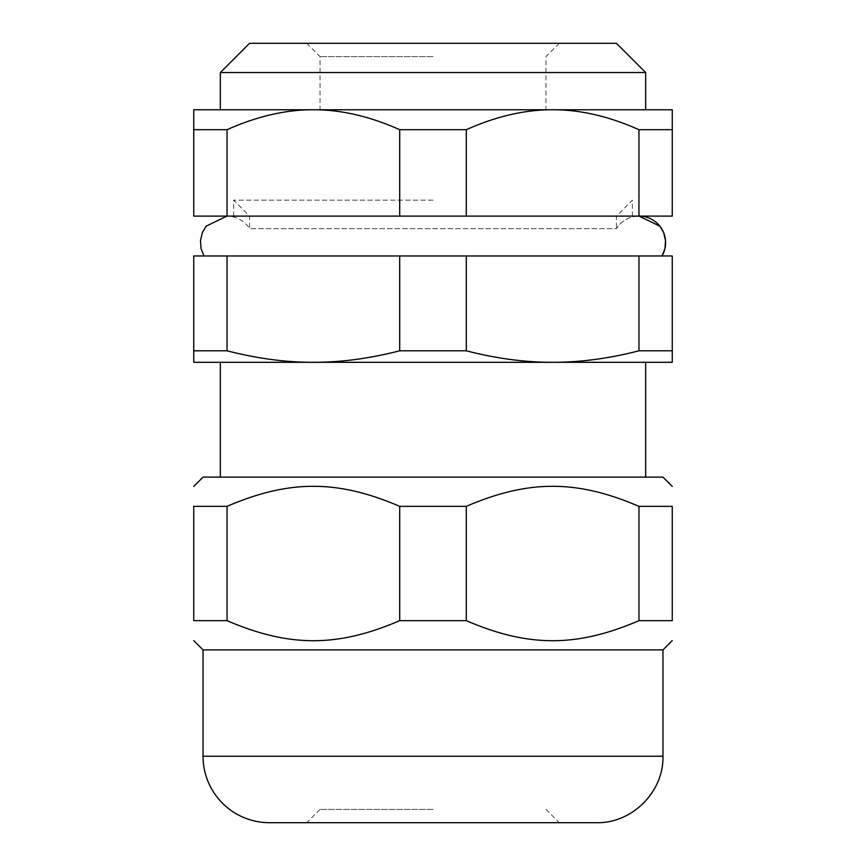 <?xml version="1.0" encoding="UTF-8"?>
<svg xmlns="http://www.w3.org/2000/svg" width="866" height="866" viewBox="0 0 866 866"><rect width="100%" height="100%" fill="white"/><g stroke="black" fill="none" stroke-linecap="round" stroke-linejoin="round"><path stroke-width="0.65" stroke-dasharray="4.33 3.25" d="M638.956 255.968L672.254 255.968L672.254 362.302L552.627 362.302C580.242 362.356 609.014 358.513 638.956 350.795L638.956 255.968L466.298 255.968L466.298 350.795C496.24 358.513 525.013 362.356 552.627 362.302L313.373 362.302C340.988 362.356 369.76 358.513 399.702 350.795L399.702 255.968L466.298 255.968M399.702 255.968L227.044 255.968L227.044 350.795C256.986 358.513 285.758 362.356 313.373 362.302L193.746 362.302L193.746 255.968L227.044 255.968M662.046 255.968L203.954 255.968L662.046 255.968M433 809.407L320.019 809.407L433 809.407M433 109.755L645.668 109.755L433 109.755M639.021 216.099L226.979 216.099L639.021 216.099A26.586 26.586 90 0 0 616.43 228.678L249.57 228.678L616.43 228.678L618.216 226.134C623.628 219.628 630.556 216.273 639.021 216.099M227.044 216.099L193.746 216.099L193.746 109.755L313.373 109.755C285.758 109.679 256.986 116.325 227.044 129.694L227.044 216.099L399.702 216.099L399.702 129.694C369.76 116.325 340.988 109.679 313.373 109.755L552.627 109.755C525.013 109.679 496.24 116.325 466.298 129.694L466.298 216.099L399.702 216.099M466.298 216.099L638.956 216.099L638.956 129.694C609.014 116.325 580.242 109.679 552.627 109.755L672.254 109.755L672.254 216.099L638.956 216.099M433 216.099L233.625 216.099L433 216.099M203.045 477.112L662.955 477.112M433 477.112L645.668 477.112L433 477.112M638.956 506.35L672.254 506.35L672.254 620.662L638.956 620.662L638.956 506.35C576.734 479.612 528.52 479.612 466.298 506.35L466.298 620.662C528.52 647.4 576.734 647.4 638.956 620.662M227.044 620.662L193.746 620.662L193.746 506.35L227.044 506.35L227.044 620.662C289.266 647.4 337.48 647.4 399.702 620.662L399.702 506.35C337.48 479.612 289.266 479.612 227.044 506.35M399.702 506.35L466.298 506.35M399.702 620.662L466.298 620.662M203.045 649.901L662.955 649.901M269.51 822.7L596.49 822.7M433 822.7L306.726 822.7L433 822.7M433 200.143L233.625 200.143L433 200.143M672.254 129.694L638.956 129.694M466.298 129.694L399.702 129.694M227.044 129.694L193.746 129.694M433 56.593L320.019 56.593L433 56.593M645.668 72.538L220.332 72.538M249.57 43.3L616.43 43.3M433 43.3L306.726 43.3L433 43.3M399.702 350.795L466.298 350.795M193.746 350.795L227.044 350.795M638.956 350.795L672.254 350.795M433 362.302L645.668 362.302L433 362.302M203.045 756.245L662.955 756.245M233.625 216.099L233.625 200.143L249.57 216.099L249.57 228.678L247.784 226.134C242.372 219.628 235.444 216.273 226.979 216.099M632.375 216.099L632.375 200.143L616.43 216.099L616.43 228.678M320.019 809.407L306.726 822.7M545.981 809.407L559.274 822.7M306.726 43.3L320.019 56.593L320.019 109.755M559.274 43.3L545.981 56.593L545.981 109.755"/><path stroke-width="1.3" d="M227.044 255.968L193.746 255.968L193.746 362.302L313.373 362.302C285.758 362.356 256.986 358.513 227.044 350.795L227.044 255.968L399.702 255.968L399.702 350.795C369.76 358.513 340.988 362.356 313.373 362.302L552.627 362.302C525.013 362.356 496.24 358.513 466.298 350.795L466.298 255.968L399.702 255.968M466.298 255.968L638.956 255.968L638.956 350.795C609.014 358.513 580.242 362.356 552.627 362.302L672.254 362.302L672.254 255.968L638.956 255.968M639.021 216.099A26.586 26.586 90 0 1 662.046 255.968L664.969 248.477L665.521 240.456L663.637 232.629L659.86 226.167L639.021 216.099M638.956 216.099L672.254 216.099L672.254 109.755L552.627 109.755C580.242 109.679 609.014 116.325 638.956 129.694L638.956 216.099L466.298 216.099L466.298 129.694C496.24 116.325 525.013 109.679 552.627 109.755L313.373 109.755C340.988 109.679 369.76 116.325 399.702 129.694L399.702 216.099L466.298 216.099M399.702 216.099L227.044 216.099L227.044 129.694C256.986 116.325 285.758 109.679 313.373 109.755L193.746 109.755L193.746 216.099L227.044 216.099M672.254 486.411L662.955 477.112L203.045 477.112L193.746 486.411M638.956 620.662L672.254 620.662C672.254 647.4 672.254 647.4 672.254 620.662C672.254 647.4 672.254 647.4 672.254 620.662L672.254 506.35C672.254 479.612 672.254 479.612 672.254 506.35C672.254 479.612 672.254 479.612 672.254 506.35L638.956 506.35L638.956 620.662C576.734 647.4 528.52 647.4 466.298 620.662L466.298 506.35C528.52 479.612 576.734 479.612 638.956 506.35M227.044 506.35C289.266 479.612 337.48 479.612 399.702 506.35L399.702 620.662C337.48 647.4 289.266 647.4 227.044 620.662L227.044 506.35L193.746 506.35L193.746 620.662C193.746 647.4 193.746 647.4 193.746 620.662C193.746 647.4 193.746 647.4 193.746 620.662L227.044 620.662M193.746 506.35C193.746 479.612 193.746 479.612 193.746 506.35C193.746 479.612 193.746 479.612 193.746 506.35M466.298 620.662L399.702 620.662M466.298 506.35L399.702 506.35M672.254 640.602L662.955 649.901L203.045 649.901L193.746 640.602M596.49 822.7L269.51 822.7A66.455 66.455 0 0 1 203.045 756.245L662.955 756.245C663.865 791.751 632.007 823.609 596.49 822.7M399.702 129.694L466.298 129.694M193.746 129.694L227.044 129.694M638.956 129.694L672.254 129.694M645.668 72.538L616.43 43.3L249.57 43.3L220.332 72.538L645.668 72.538L645.668 109.755M672.254 350.795L638.956 350.795M466.298 350.795L399.702 350.795M227.044 350.795L193.746 350.795M203.954 255.968L201.031 248.477L200.479 240.456L202.363 232.629L206.14 226.167L226.979 216.099M203.045 649.901L203.045 756.245M662.955 649.901L662.955 756.245M220.332 72.538L220.332 109.755M220.332 362.302L220.332 477.112M645.668 362.302L645.668 477.112"/></g></svg>
